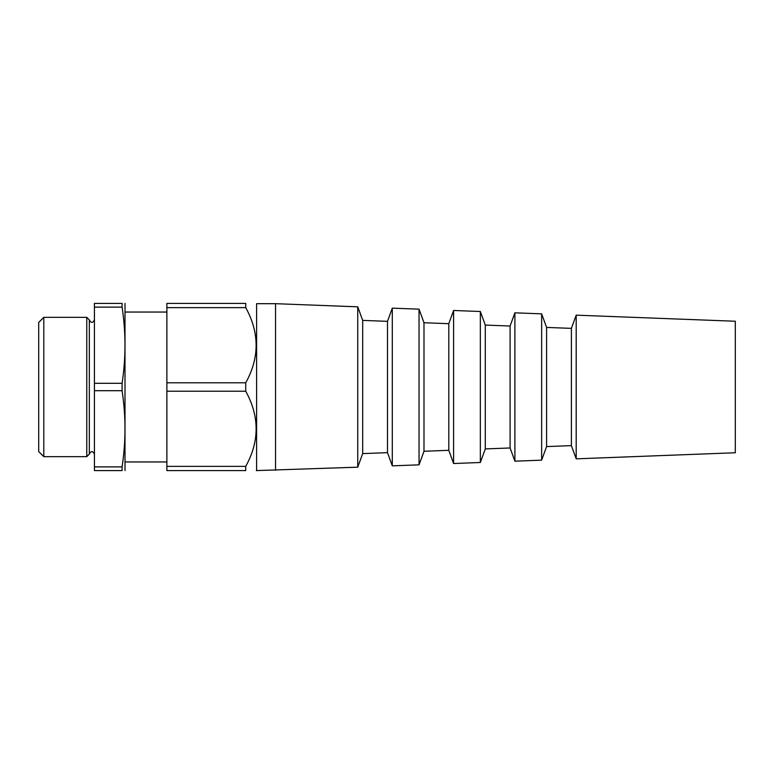 <?xml version="1.0" encoding="UTF-8"?>
<svg xmlns="http://www.w3.org/2000/svg" width="774" height="774" viewBox="0 0 774 774"><rect width="100%" height="100%" fill="white"/><g stroke="black" fill="none" stroke-linecap="round" stroke-linejoin="round"><path stroke-width="1.16" d="M735.3 321.239L735.3 452.761L576.195 458.837L576.195 315.163L735.3 321.239M576.195 458.837L571.396 445.631L571.396 328.369L576.195 315.163M571.396 328.369L546.589 327.421L546.589 446.579L541.645 460.153L514.894 461.178L514.894 312.822L541.645 313.847L541.645 460.153M546.589 327.421L541.645 313.847M514.894 461.178L510.095 447.972L510.095 326.028L514.894 312.822M510.095 326.028L485.288 325.08L485.288 448.92L480.344 462.494L453.593 463.52L453.593 310.48L480.344 311.506L480.344 462.494M485.288 325.08L480.344 311.506M453.593 463.52L448.794 450.313L448.794 323.687L453.593 310.48M448.794 323.687L423.988 322.739L423.988 451.261L419.044 464.835L392.292 465.851L392.292 308.149L419.044 309.165L419.044 464.835M423.988 322.739L419.044 309.165M392.292 465.851L387.493 452.655L387.493 321.345L392.292 308.149M387.493 321.345L362.687 320.397L362.687 453.603L357.743 467.177L256.32 470.592M362.687 320.397L357.743 306.823L357.743 467.177M357.743 306.823L275.544 303.689L275.544 470.311M275.544 303.689L256.6 303.689L256.6 470.311M166.874 312.048L125.078 312.048M94.428 383.294L122.089 383.294C125.939 357.898 125.939 332.51 122.089 307.114L122.089 303.408C125.939 303.408 125.939 303.408 122.089 303.408L94.428 303.408L94.428 470.592L122.089 470.592C125.939 470.592 125.939 470.592 122.089 470.592L122.089 466.886C125.939 441.49 125.939 416.102 122.089 390.706L94.428 390.706M94.428 319.894C92.725 323.174 91.032 323.174 89.329 319.894L89.329 454.106C91.032 450.826 92.725 450.826 94.428 454.106M89.329 319.894L86.775 317.34L86.775 456.66L43.799 456.66L43.799 317.34L86.775 317.34M43.799 456.66L38.7 451.561L38.7 322.439L43.799 317.34M94.428 466.886L122.089 466.886M122.089 383.294L122.089 390.706M125.001 303.408L125.001 470.592M166.874 382.782L245.726 382.782C259.59 357.83 259.59 332.781 245.726 307.626L166.874 307.626L166.874 391.218L245.726 391.218C259.59 416.373 259.59 441.422 245.726 466.374L245.726 470.592C259.58 470.592 259.58 470.592 245.726 470.592L166.874 470.592L166.874 466.374L245.726 466.374M166.874 466.374L166.874 391.218M245.726 382.782L245.726 391.218M245.726 307.626L245.726 303.408C259.58 303.408 259.58 303.408 245.726 303.408L166.874 303.408L166.874 307.626M94.428 307.114L122.089 307.114M571.396 445.631L546.589 446.579M510.095 447.972L485.288 448.92M448.794 450.313L423.988 451.261M387.493 452.655L362.687 453.603M166.874 461.952L125.078 461.952M89.329 454.106L86.775 456.66"/></g></svg>
